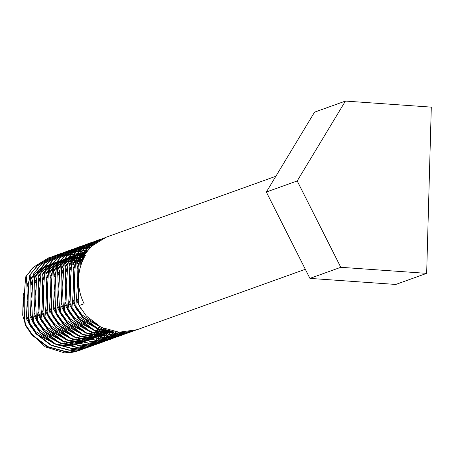 <?xml version="1.0" encoding="UTF-8"?>
<svg xmlns="http://www.w3.org/2000/svg" width="454" height="454" viewBox="0 0 454 454"><rect width="100%" height="100%" fill="white"/><g stroke="black" fill="none" stroke-linecap="round" stroke-linejoin="round"><path stroke-width="0.68" d="M104.42 237.879L102.723 238.452L87.713 247.771L79.819 257.276C77.997 274.137 77.765 290.237 79.115 305.57L84.132 303.766A48.748 45.905 -109.8 0 1 78.565 279.062A48.748 45.905 -109.8 0 1 85.488 255.239L83.678 255.891L83.343 259.189M275.856 176.266L106.1 237.238L91.089 246.556L83.678 255.891M50.405 257.282L48.703 257.849L33.692 267.168L25.804 276.679C23.983 293.539 23.75 309.639 25.101 324.973L32.268 335.336L47.21 346.782L65.035 351.623L83.11 349.092L85.023 348.354M82.9 260.136L80.449 258.996M79.677 258.672L78.128 258.071M77.679 257.912L76.947 257.662M74.955 257.043L74.507 256.919M74.206 256.839L73.605 256.68M73.338 256.618L72.691 256.465M71.823 256.277L69.785 255.903M69.496 255.857L67.498 255.602M67.215 255.574L65.257 255.432M64.984 255.415L63.061 255.369M62.788 255.369L60.898 255.42M60.632 255.437L58.782 255.579M58.515 255.608L56.693 255.84M56.438 255.88L54.645 256.198M54.389 256.249L52.63 256.658M52.38 256.72L50.649 257.208M82.747 260.471L80.477 259.387M79.637 259.03L76.777 257.94M76.471 257.832L76.119 257.719M75.71 257.588L74.325 257.174M74.025 257.089L73.264 256.89M72.986 256.822L71.931 256.578M71.636 256.51L69.593 256.124M69.303 256.079L67.3 255.806M67.016 255.778L65.053 255.619M64.774 255.602L62.851 255.545M62.578 255.545L60.688 255.585M60.416 255.596L58.56 255.727M58.299 255.755L56.472 255.977M56.211 256.016L54.418 256.323M54.162 256.374L52.397 256.765M52.148 256.828L50.417 257.304M50.167 257.378L48.22 258.025L33.21 267.344L25.804 276.679M54.264 255.897L52.562 256.465L37.551 265.783L29.663 275.289C27.842 292.155 27.603 308.255 28.954 323.583L36.127 333.951L51.069 345.398L68.895 350.233L86.964 347.707L88.882 346.969M83.536 257.287L80.806 256.272M80.5 256.169L78.366 255.534M78.065 255.449L77.01 255.188M76.675 255.108L75.977 254.949M75.682 254.893L73.644 254.518M73.355 254.473L71.357 254.217M71.074 254.189L69.116 254.041M68.838 254.03L66.92 253.985M66.647 253.985L64.757 254.036M64.491 254.053L62.635 254.195M62.374 254.223L60.552 254.456M60.297 254.495L58.504 254.813M58.248 254.864L56.489 255.267M56.239 255.335L54.508 255.823M83.496 257.645L80.636 256.55M80.324 256.448L78.184 255.789M77.884 255.704L76.346 255.318M75.495 255.125L73.452 254.739M73.162 254.694L71.159 254.422M70.875 254.393L68.912 254.234M68.633 254.217L66.71 254.161M66.437 254.161L64.542 254.2M64.275 254.212L62.419 254.342M62.153 254.371L60.331 254.592M60.07 254.626L58.277 254.938M58.021 254.989L56.256 255.381M56.007 255.443L54.27 255.92M54.026 255.994L52.079 256.641L37.069 265.959L29.663 275.289M58.123 254.512L56.421 255.08L41.41 264.398L33.522 273.904C31.701 290.77 31.462 306.864 32.813 322.198L39.986 332.561L54.928 344.007L72.753 348.848L90.823 346.317L92.741 345.585M84.359 254.785L82.225 254.149M81.919 254.064L80.409 253.695M80.256 253.661L79.836 253.565M79.541 253.502L77.503 253.133M77.214 253.088L75.216 252.833M74.933 252.804L72.975 252.657M72.697 252.645L70.779 252.6M70.506 252.6L68.616 252.651M68.35 252.668L66.494 252.81M66.233 252.838L64.411 253.071M64.15 253.111L62.363 253.428M62.107 253.48L60.348 253.882M60.098 253.945L58.367 254.433M84.183 255.063L82.043 254.405M81.743 254.319L79.649 253.803M79.354 253.741L77.311 253.355M77.021 253.304L75.018 253.037M74.734 253.009L72.771 252.844M72.492 252.833L70.569 252.776M70.296 252.77L68.401 252.81M68.134 252.827L66.278 252.957M66.012 252.98L64.19 253.201M63.929 253.241L62.136 253.553M61.88 253.599L60.115 253.996M59.866 254.058L58.129 254.535M57.885 254.609L55.938 255.256L40.928 264.568L33.522 273.904M61.982 253.122L60.28 253.695L45.269 263.014L37.381 272.519C35.56 289.38 35.321 305.48 36.672 320.813L43.845 331.176L58.787 342.622L76.612 347.463L94.682 344.932L96.594 344.194M85.778 252.679L83.695 252.18M83.4 252.118L81.362 251.749M81.073 251.703L79.075 251.448M78.792 251.42L76.834 251.272M76.556 251.261L74.638 251.215M74.365 251.215L72.475 251.266M72.209 251.278L70.353 251.425M70.092 251.448L68.27 251.681M68.009 251.72L66.222 252.044M65.966 252.095L64.207 252.498M63.957 252.56L62.226 253.048M85.596 252.935L83.508 252.418M83.213 252.356L81.17 251.964M80.88 251.919L78.877 251.652M78.593 251.618L76.63 251.459M76.351 251.448L74.428 251.385M74.155 251.385L72.26 251.425M71.993 251.437L70.137 251.573M69.871 251.595L68.043 251.817M67.788 251.857L65.995 252.163M65.739 252.214L63.974 252.611M63.725 252.674L61.988 253.15M61.744 253.224L59.797 253.865L44.787 263.184L37.381 272.519M65.841 251.737L64.139 252.311L49.128 261.623L41.235 271.134C39.419 287.995 39.18 304.095 40.531 319.429L47.704 329.791L62.646 341.238L80.472 346.079L98.541 343.547L100.453 342.81M87.259 250.733L85.221 250.358M84.932 250.319L82.934 250.063M82.651 250.035L80.693 249.887M80.415 249.87L78.491 249.825M78.219 249.831L76.334 249.882M76.068 249.893L74.212 250.035M73.951 250.063L72.129 250.296M71.868 250.336L70.081 250.653M69.825 250.71L68.066 251.113M67.816 251.176L66.085 251.664M87.072 250.966L85.023 250.58M84.739 250.534L82.736 250.268M82.452 250.233L80.489 250.075M80.21 250.058L78.281 250.001M78.009 250.001L76.119 250.041M75.852 250.052L73.991 250.182M73.73 250.211L71.902 250.432M71.647 250.472L69.848 250.778M69.598 250.829L67.833 251.221M67.584 251.283L65.847 251.76M65.603 251.834L63.656 252.481L48.646 261.799L41.235 271.134M69.695 250.353L67.998 250.926L52.987 260.238L45.094 269.75C43.272 286.61 43.039 302.71 44.39 318.044L51.557 328.407L66.505 339.853L84.331 344.694L102.4 342.163L104.312 341.425M88.791 248.928L86.793 248.673M86.51 248.644L84.552 248.503M84.274 248.486L82.35 248.44M82.078 248.44L80.193 248.491M79.927 248.508L78.071 248.65M77.81 248.678L75.988 248.911M75.727 248.951L73.94 249.269M73.684 249.32L71.925 249.728M71.675 249.791L69.944 250.279M88.592 249.15L86.595 248.877M86.311 248.849L84.348 248.69M84.069 248.673L82.14 248.616M81.868 248.616L79.978 248.656M79.711 248.667L77.85 248.798M77.589 248.826L75.761 249.047M75.506 249.087L73.707 249.394M73.457 249.445L71.692 249.836M71.443 249.899L69.706 250.375M69.462 250.449L67.515 251.096L52.505 260.414L45.094 269.75M73.554 248.968L71.857 249.535L56.846 258.854L48.953 268.359C47.131 285.226 46.898 301.325 48.249 316.654L55.416 327.022L70.364 338.468L88.19 343.309L106.259 340.778L108.171 340.04M90.369 247.26L88.411 247.112M88.133 247.101L86.209 247.055M85.937 247.055L84.052 247.107M83.786 247.124L81.93 247.265M81.669 247.294L79.847 247.526M79.586 247.566L77.793 247.884M77.543 247.935L75.778 248.338M75.534 248.406L73.803 248.894M90.17 247.464L88.207 247.305M87.928 247.288L85.999 247.231M85.727 247.231L83.837 247.271M83.57 247.282L81.709 247.413M81.448 247.441L79.62 247.663M79.365 247.697L77.566 248.009M77.311 248.06L75.551 248.452M75.296 248.514L73.565 248.991M73.321 249.064L71.374 249.711L56.364 259.03L48.953 268.359M77.413 247.583L75.716 248.151L60.705 257.469L52.812 266.975C50.99 283.841 50.757 299.935 52.108 315.269L59.275 325.631L74.218 337.078L92.048 341.919L110.118 339.388L112.03 338.656M91.992 245.716L90.068 245.671M89.796 245.671L87.911 245.722M87.639 245.739L85.789 245.881M85.522 245.909L83.701 246.142M83.445 246.181L81.652 246.499M81.402 246.55L79.637 246.953M79.388 247.016L77.657 247.504M91.787 245.903L89.858 245.847M89.586 245.841L87.696 245.881M87.429 245.898L85.568 246.028M85.307 246.051L83.479 246.272M83.218 246.312L81.425 246.624M81.17 246.67L79.405 247.067M79.155 247.129L77.424 247.606M77.174 247.68L75.233 248.327L60.223 257.639L52.812 266.975M81.272 246.193L79.569 246.766L64.559 256.084L56.671 265.59C54.849 282.456 54.616 298.55 55.967 313.884L63.134 324.247L78.077 335.693L95.907 340.534L113.977 338.003L115.889 337.265M93.655 244.286L91.765 244.337M91.498 244.348L89.648 244.496M89.381 244.519L87.56 244.751M87.304 244.791L85.511 245.115M85.256 245.166L83.496 245.569M83.247 245.631L81.516 246.119M93.445 244.456L91.555 244.496M91.282 244.507L89.427 244.644M89.166 244.666L87.338 244.888M87.077 244.927L85.284 245.234M85.029 245.285L83.264 245.682M83.014 245.745L81.283 246.221M81.033 246.295L79.087 246.936L64.076 256.255L56.671 265.59M85.131 244.808L83.428 245.381L68.418 254.694L60.53 264.205C58.708 281.066 58.475 297.166 59.826 312.5L66.993 322.862L81.936 334.309L99.767 339.149L117.836 336.618L119.748 335.881M95.357 242.964L93.507 243.106M93.24 243.134L91.419 243.367M91.163 243.406L89.37 243.724M89.115 243.781L87.355 244.184M87.106 244.246L85.375 244.734M95.141 243.123L93.286 243.259M93.025 243.282L91.197 243.503M90.936 243.543L89.143 243.849M88.888 243.9L87.123 244.292M86.873 244.354L85.142 244.831M84.892 244.905L82.946 245.552L67.935 254.87L60.53 264.205M88.99 243.423L87.287 243.997L72.277 253.309L64.389 262.821C62.567 279.681 62.329 295.781 63.685 311.115L70.852 321.477L85.795 332.924L103.62 337.765L121.695 335.234L123.607 334.496M97.099 241.749L95.278 241.982M95.022 242.022L93.229 242.34M92.974 242.391L91.214 242.799M90.965 242.862L89.234 243.35M96.878 241.897L95.056 242.118M94.795 242.158L93.002 242.464M92.747 242.515L90.982 242.907M90.732 242.969L88.995 243.446M88.751 243.52L86.805 244.167L71.794 253.485L64.389 262.821M92.849 242.039L91.146 242.606L76.136 251.925L68.248 261.436C66.426 278.296 66.188 294.396 67.538 309.724L74.711 320.093L89.654 331.539L107.479 336.38L125.548 333.849L127.466 333.111M98.876 240.637L97.088 240.955M96.833 241.006L95.073 241.409M94.824 241.477L93.093 241.965M98.654 240.768L96.861 241.08M96.606 241.131L94.841 241.522M94.591 241.585L92.854 242.061M92.61 242.135L90.664 242.782L75.653 252.101L68.248 261.436M96.708 240.654L95.005 241.222L79.995 250.54L72.107 260.046C70.285 276.912 70.047 293.006 71.397 308.34L78.57 318.702L93.513 330.149L111.338 334.99L129.407 332.464L131.32 331.726M100.692 239.621L98.932 240.024M98.683 240.087L96.952 240.575M100.465 239.74L98.7 240.138M98.45 240.2L96.713 240.677M96.469 240.751L94.523 241.397L79.512 250.71L72.107 260.046M100.567 239.264L98.864 239.837L83.854 249.155L75.966 258.661C74.144 275.527 73.906 291.621 75.256 306.955L82.429 317.318L97.372 328.764L115.197 333.605L133.266 331.074L135.178 330.336M102.542 238.702L100.811 239.19M102.309 238.815L100.572 239.292M100.328 239.366L98.382 240.007L83.371 249.325L75.966 258.661M104.187 237.975L102.241 238.622L87.23 247.941L79.819 257.276M101.849 333.054L102.945 331.363L101.548 332.964M30.066 332.686L45.247 346.856L64.678 352.928L79.734 350.306L81.408 349.665M81.646 349.569L83.292 348.848M83.525 348.74L85.148 347.946M85.375 347.821L86.964 346.947M87.191 346.816L88.751 345.857M88.973 345.715L90.505 344.671M90.721 344.518L92.224 343.389M92.434 343.224L93.904 342.004M94.109 341.822L95.544 340.511M95.749 340.313L97.145 338.9M97.343 338.695L98.705 337.174M98.893 336.947L100.215 335.313L97.582 336.692M100.396 335.075L101.673 333.315M64.678 352.928A48.748 45.905 70.2 0 0 79.529 350.375A48.748 45.905 70.2 0 0 81.289 349.699M81.527 349.603A48.748 45.905 70.2 0 0 83.161 348.882M83.394 348.774A48.748 45.905 70.2 0 0 84.994 347.974M85.221 347.855A48.748 45.905 70.2 0 0 86.799 346.975M87.02 346.845A48.748 45.905 70.2 0 0 88.57 345.88M88.785 345.738A48.748 45.905 70.2 0 0 90.301 344.688M90.516 344.529A48.748 45.905 70.2 0 0 92.003 343.394M92.207 343.224A48.748 45.905 70.2 0 0 93.66 341.998M93.865 341.817A48.748 45.905 70.2 0 0 95.283 340.489M95.482 340.296A48.748 45.905 70.2 0 0 96.861 338.866M97.054 338.656L98.41 337.123M98.603 336.896L99.914 335.245M100.101 335.001L101.367 333.225M83.11 349.092L65.518 351.447L47.693 346.606L32.75 335.16L25.583 324.797L25.101 324.973M85.256 348.258L86.901 347.526M87.134 347.418L88.751 346.612M88.978 346.487L90.567 345.602M90.794 345.471L92.349 344.501M92.571 344.359L94.097 343.303M94.313 343.15L95.811 342.01M96.021 341.839L97.485 340.608M97.695 340.426L99.125 339.104M99.324 338.905L100.72 337.481M100.913 337.271L102.269 335.739M102.462 335.512L103.773 333.86M103.96 333.616L105.226 331.84M105.407 331.579L106.803 329.979L105.708 331.67M83.593 348.916L85.267 348.275M85.505 348.178L87.151 347.463M87.384 347.355L89.007 346.555M89.234 346.436L90.823 345.562M91.05 345.432L92.61 344.473M92.832 344.331L94.364 343.286M94.58 343.133L96.083 342.004M96.293 341.834L97.763 340.619M97.968 340.438L99.403 339.127M99.608 338.928L101.004 337.515M101.202 337.305L102.559 335.79M102.752 335.563L104.074 333.928M104.255 333.69L105.532 331.931M86.964 347.707L69.377 350.062L51.552 345.222L36.609 333.775L29.436 323.413L28.954 323.583M89.115 346.867L90.76 346.141M90.993 346.033L92.61 345.227M92.837 345.102L94.426 344.217M94.653 344.087L96.208 343.116M96.43 342.974L97.956 341.919M98.172 341.766L99.67 340.625M99.88 340.455L101.344 339.223M101.554 339.042L102.984 337.719M103.183 337.521L104.579 336.096M104.772 335.886L106.128 334.348M106.321 334.121L107.632 332.476M107.819 332.232L109.085 330.455M87.446 347.531L89.126 346.89M89.364 346.794L91.01 346.079M91.243 345.971L92.86 345.171M93.093 345.051L94.682 344.177M94.909 344.041L96.469 343.088M96.691 342.94L98.223 341.902M98.439 341.749L99.942 340.619M100.152 340.449L101.622 339.234M101.827 339.053L103.262 337.736M103.467 337.543L104.863 336.13M105.061 335.92L106.418 334.405M106.611 334.178L107.927 332.544L105.3 333.923M108.114 332.3L109.391 330.54M90.823 346.317L73.236 348.678L55.411 343.837L40.468 332.39L33.295 322.028L32.813 322.198M91.305 346.147L94.619 344.756M94.852 344.648L96.469 343.837M96.696 343.718L98.285 342.832M98.507 342.696L100.067 341.731M100.289 341.584L101.815 340.534M102.031 340.375L103.529 339.24M103.739 339.07L105.203 337.838M105.407 337.657L106.838 336.329M107.042 336.136L108.438 334.712M108.631 334.496L109.987 332.964M110.18 332.737L111.491 331.091M93.223 345.409L94.869 344.688M95.102 344.58L96.719 343.786M96.952 343.667L98.541 342.787M98.768 342.656L100.328 341.697M100.55 341.556L102.082 340.517M102.298 340.358L103.796 339.234M104.011 339.064L105.476 337.844M105.686 337.668L107.121 336.352M107.32 336.159L108.722 334.746M108.92 334.536L110.277 333.015M110.47 332.793L111.786 331.159L109.159 332.532M94.682 344.932L77.095 347.293L59.27 342.452L44.327 331.006L37.154 320.637L36.672 320.813M96.833 344.098L98.478 343.372M98.711 343.258L100.328 342.452M100.555 342.333L102.144 341.448M102.366 341.312L103.926 340.347M104.148 340.199L105.674 339.149M105.89 338.99L107.388 337.85M107.598 337.685L109.062 336.454M109.266 336.272L110.697 334.944M110.901 334.751L112.291 333.321M112.49 333.111L113.846 331.579M95.164 344.762L96.844 344.121M97.077 344.024L98.728 343.303M98.961 343.196L100.578 342.401M100.811 342.282L102.4 341.402M102.627 341.272L104.187 340.313M104.409 340.171L105.941 339.132M106.157 338.973L107.655 337.844M107.87 337.68L109.335 336.459M109.545 336.278L110.98 334.967M111.179 334.774L112.581 333.361M112.774 333.151L114.136 331.63M98.541 343.547L80.954 345.903L63.129 341.067L48.181 329.615L41.013 319.253L40.531 319.429M100.692 342.713L102.337 341.981M102.57 341.873L104.187 341.067M104.414 340.948L106.003 340.057M106.225 339.927L107.785 338.956M108.007 338.815L109.533 337.765M109.749 337.606L111.247 336.465M111.457 336.295L112.921 335.069M113.125 334.887L114.556 333.559M114.76 333.361L116.15 331.936M99.023 343.377L100.697 342.736M100.936 342.639L102.587 341.919M102.82 341.811L104.437 341.016M104.67 340.892L106.259 340.018M106.486 339.887L108.046 338.928M108.268 338.786L109.8 337.742M110.016 337.589L111.514 336.459M111.729 336.295L113.194 335.075M113.404 334.893L114.839 333.582M115.038 333.384L116.44 331.976M102.4 342.163L84.813 344.518L66.988 339.677L52.04 328.231L44.872 317.868L44.39 318.044M104.551 341.329L106.196 340.596M106.429 340.489L108.041 339.683M108.273 339.558L109.857 338.673M110.084 338.542L111.644 337.572M111.86 337.43L113.392 336.374M113.608 336.221L115.1 335.08M115.316 334.91L116.78 333.679M116.984 333.497L118.415 332.175M102.882 341.987L104.556 341.351M104.795 341.249L106.446 340.534M106.679 340.426L108.296 339.626M108.523 339.507L110.118 338.633M110.339 338.502L111.905 337.543M112.127 337.401L113.653 336.357M113.875 336.204L115.373 335.075M115.583 334.904L117.053 333.69M117.263 333.508L118.693 332.197M106.259 340.778L88.672 343.133L70.847 338.292L55.899 326.846L48.731 316.483L48.249 316.654M108.41 339.938L110.055 339.212M110.288 339.104L111.9 338.298M112.132 338.173L113.716 337.288M113.943 337.157L115.503 336.187M115.719 336.045L117.251 334.99M117.467 334.836L118.959 333.696M119.175 333.525L120.639 332.294M106.741 340.602L108.415 339.961M108.654 339.864L110.299 339.149M110.538 339.042L112.155 338.241M112.382 338.122L113.977 337.248M114.198 337.118L115.764 336.159M115.98 336.017L117.512 334.973M117.734 334.819L119.232 333.69M119.442 333.52L120.912 332.305M110.118 339.388L92.531 341.749L74.7 336.908L59.758 325.461L52.59 315.099L52.108 315.269M112.269 338.553L113.909 337.827M114.147 337.719L115.759 336.908M115.991 336.789L117.575 335.903M117.802 335.767L119.357 334.802M119.578 334.655L121.105 333.605M121.326 333.446L122.818 332.311M110.6 339.217L112.274 338.576M112.513 338.48L114.158 337.759M114.391 337.651L116.014 336.857M116.241 336.737L117.836 335.858M118.057 335.727L119.618 334.768M119.839 334.626L121.371 333.588M121.587 333.429L123.091 332.305M113.977 338.003L96.39 340.364L78.559 335.523L63.617 324.077L56.449 313.714L55.967 313.884M114.459 337.833L117.768 336.442M118 336.329L119.618 335.523M119.845 335.404L121.434 334.519M121.661 334.382L123.216 333.418M123.437 333.27L124.963 332.22M116.372 337.095L118.017 336.374M118.25 336.266L119.873 335.472M120.1 335.353L121.689 334.473M121.916 334.343L123.477 333.384M123.698 333.242L125.23 332.203M117.836 336.618L100.243 338.973L82.418 334.138L67.476 322.686L60.308 312.324L59.826 312.5M119.987 335.784L121.627 335.058M121.859 334.944L123.477 334.138M123.704 334.019L125.293 333.128M125.52 332.998L127.075 332.027M118.318 336.448L119.992 335.807M120.231 335.71L121.876 334.99M122.109 334.882L123.732 334.087M123.959 333.962L125.548 333.088M125.775 332.958L127.336 331.999M121.695 335.234L104.102 337.589L86.277 332.748L71.335 321.301L64.162 310.939L63.685 311.115M123.84 334.399L125.486 333.667M125.718 333.559L127.336 332.754M127.563 332.634L129.152 331.743M122.177 335.058L123.851 334.422M124.09 334.32L125.735 333.605M125.968 333.497L127.591 332.697M127.818 332.578L129.407 331.704M125.548 333.849L107.961 336.204L90.136 331.363L75.194 319.917L68.021 309.554L67.538 309.724M127.699 333.009L129.345 332.283M129.577 332.175L131.195 331.369M126.03 333.673L127.71 333.032M127.949 332.935L129.594 332.22M129.827 332.112L131.444 331.312M129.407 332.464L111.82 334.819L93.995 329.979L79.053 318.532L71.88 308.17L71.397 308.34M131.558 331.624L133.204 330.898M129.889 332.288L131.569 331.647M131.802 331.551L133.453 330.83M133.266 331.074L115.679 333.435L97.854 328.594L82.912 317.147L75.739 306.785L75.256 306.955M133.748 330.904L135.423 330.262M79.115 305.57L86.283 315.933L101.231 327.379L119.056 332.22L137.125 329.689L305.321 269.279M24.635 290.588L23.268 294.782L22.7 315.19L24.947 322.97M75.336 265.164L73.066 264.387M72.447 264.2L70.625 263.712M68.066 263.178L64.877 262.764M64.44 262.73L61.886 262.622M61.517 262.616L58.895 262.707M58.515 262.735L55.785 263.053M55.388 263.121L52.477 263.717L56.001 262.242M52.045 263.825L48.839 264.813M44.577 266.725L48.345 265.005L44.679 266.594M44.106 266.89L39.577 269.682M38.84 270.226L34.061 274.511M33.38 275.26L30.429 278.994M29.101 281.032L26.854 285.271M25.583 324.797C27.405 307.937 27.637 291.837 26.287 276.503M29.436 323.413C31.258 306.546 31.496 290.452 30.146 275.118M33.295 322.028C35.117 305.162 35.355 289.067 34.005 273.734M37.154 320.637C38.976 303.777 39.214 287.677 37.864 272.349M41.013 319.253C42.835 302.392 43.073 286.292 41.717 270.959M44.872 317.868C46.694 301.008 46.927 284.908 45.576 269.574M48.731 316.483C50.553 299.617 50.786 283.523 49.435 268.189M52.59 315.099C54.412 298.233 54.645 282.138 53.294 266.804M56.449 313.714C58.271 296.848 58.504 280.748 57.153 265.42M60.308 312.324C62.13 295.463 62.363 279.363 61.012 264.029M64.162 310.939C65.983 294.079 66.222 277.979 64.871 262.645M68.021 309.554C69.842 292.694 70.081 276.594 68.73 261.26M71.88 308.17C73.701 291.303 73.94 275.209 72.589 259.875M75.739 306.785C77.56 289.919 77.799 273.819 76.448 258.491M80.852 265.465L80.301 257.1M24.573 291.774L23.285 301.604L24.351 311.796M26.23 318.01L30.98 327.096M37.183 334.411L57.113 345.029M58.787 345.358L67.362 345.903M68.287 345.852L73.61 345.108M74.246 344.966L78.139 343.86M78.627 343.689L81.743 342.424M82.151 342.237L84.79 340.863M85.142 340.659L87.469 339.189M87.781 338.973L89.869 337.407M90.159 337.174L92.071 335.506M92.332 335.262L94.097 333.474M94.341 333.208L95.981 331.295M96.208 331.011L97.735 328.946M97.945 328.639L99.358 326.398M79.138 264.466L76.805 263.581M75.517 263.161L72.776 262.429M71.199 262.106L69.462 261.827M68.219 261.68L67.198 261.595M66.642 261.555L65.569 261.51M65.206 261.498L62.607 261.538M62.232 261.561L59.531 261.822M59.134 261.879L56.268 262.418M55.842 262.52L52.698 263.428M52.142 263.626L48.612 265.108M48.05 265.391L43.612 268.042M42.886 268.564L37.909 272.968M37.256 273.671L34.277 277.451M32.977 279.454L30.707 283.801M28.432 290.39L27.144 300.219L28.21 310.411M30.089 316.625L34.839 325.711M41.042 333.02L60.972 343.644M62.646 343.967L71.221 344.518M72.146 344.461L77.469 343.723M78.105 343.582L81.998 342.475M82.486 342.305L85.602 341.039M86.01 340.852L88.649 339.473M89.001 339.274L91.322 337.804M91.64 337.589L93.728 336.022M94.018 335.79L95.93 334.121M96.191 333.872L97.956 332.09M98.2 331.823L99.84 329.91M100.067 329.627L101.594 327.561M81.851 262.628L80.664 262.196M79.371 261.776L76.635 261.044M75.739 260.851L72.623 260.358M72.078 260.295L71.057 260.204M70.501 260.17L69.428 260.125M68.299 260.108L66.681 260.142M66.091 260.17L63.39 260.437M62.992 260.494L60.127 261.033M59.701 261.129L56.557 262.043M51.904 264.001L47.471 266.657M46.745 267.179L41.768 271.577M41.115 272.286L38.13 276.066M36.836 278.069L34.566 282.416M32.291 289.005L31.003 298.834L32.069 309.021M33.948 315.235L38.698 324.326M44.901 331.636L64.831 342.254M66.505 342.583L75.08 343.133M76.005 343.076L81.328 342.333M81.964 342.197L85.857 341.09M86.345 340.92L89.461 339.654M89.869 339.461L92.508 338.088M92.86 337.884L95.181 336.42M95.499 336.198L97.587 334.638M97.871 334.405L99.789 332.737M100.05 332.487L101.815 330.705M102.059 330.438L103.699 328.52M82.838 260.273L80.494 259.66M79.598 259.467L76.482 258.967M75.937 258.911L73.287 258.735M72.918 258.729L70.325 258.769M69.95 258.786L68.418 258.911M67.89 258.967L67.249 259.052M66.852 259.109L63.986 259.643M63.56 259.745L60.416 260.658M59.854 260.857L56.33 262.338M55.763 262.616L51.33 265.272M50.604 265.789L45.627 270.192M44.974 270.902L41.989 274.681M40.695 276.685L38.425 281.032M36.144 287.62L34.862 297.444L35.923 307.636M37.807 313.85L42.551 322.942M48.76 330.251L68.69 340.869M70.364 341.198L78.939 341.743M79.864 341.692L85.187 340.948M85.823 340.812L89.71 339.706M90.204 339.535L93.32 338.264M93.728 338.077L96.367 336.703M96.719 336.499L99.04 335.029M99.358 334.814L101.446 333.247M101.73 333.02L103.648 331.346M103.909 331.102L105.674 329.315M83.457 258.082L80.341 257.583M79.796 257.526L78.775 257.435M78.219 257.401L77.146 257.35M76.777 257.344L74.394 257.373M73.809 257.401L71.108 257.662M70.71 257.719L70.194 257.798M69.683 257.889L68.157 258.19M67.419 258.36L64.275 259.274M63.713 259.472L60.189 260.954M59.622 261.232L55.184 263.887M54.463 264.404L49.486 268.808M48.833 269.511L45.848 273.291M44.554 275.3L42.284 279.647M40.003 286.23L38.721 296.059L39.782 306.251M41.666 312.466L46.41 321.557M52.613 328.866L72.544 339.484M74.218 339.813L82.793 340.358M83.723 340.307L89.046 339.564M89.682 339.422L93.569 338.321M94.063 338.145L97.179 336.879M100.578 335.114L102.899 333.645M103.211 333.429L105.305 331.863M105.589 331.63L107.502 329.962M83.655 256.141L82.634 256.05M82.078 256.011L81.005 255.965M80.636 255.954L78.043 255.994M77.662 256.016L74.967 256.277M74.57 256.334L71.704 256.873M71.272 256.975L70.018 257.304M69.524 257.446L68.128 257.889M67.572 258.082L64.042 259.569M63.481 259.847L59.043 262.503M58.322 263.019L53.345 267.423M52.692 268.127L49.707 271.906M48.413 273.91L46.143 278.262M43.862 284.845L42.58 294.674L43.641 304.867M45.525 311.081L50.269 320.166M56.472 327.482L76.403 338.099M78.077 338.429L86.652 338.973M87.582 338.922L92.905 338.179M93.541 338.037L97.428 336.93M97.922 336.76L101.038 335.495M101.441 335.307L104.085 333.934L98.212 334.502M104.437 333.73L106.758 332.26M107.07 332.044L109.164 330.478M83.735 254.563L81.902 254.609M81.521 254.632L78.826 254.893M78.428 254.949L75.557 255.488M75.131 255.591L71.993 256.499M67.725 258.411L71.499 256.686L67.901 258.178M67.34 258.462L62.902 261.112M62.181 261.635L57.204 266.038M56.551 266.742L53.566 270.522M52.267 272.525L49.997 276.872M47.721 283.461L46.439 293.29L47.5 303.482M49.384 309.696L54.128 318.782M60.331 326.091L80.262 336.715M81.936 337.038L90.511 337.589M91.441 337.532L96.764 336.794M97.4 336.652L101.287 335.546M101.781 335.375L104.897 334.11M108.296 332.345L110.617 330.875M85.38 253.241L82.685 253.508M82.287 253.565L79.416 254.104M78.99 254.2L75.852 255.114M75.29 255.313L71.76 256.794M71.199 257.072L66.761 259.728M66.04 260.25L61.057 264.648M60.41 265.357L57.425 269.137M56.126 271.14L53.856 275.487M51.58 282.076L50.298 291.905L51.359 302.092M53.243 308.306L57.987 317.397M64.19 324.706L84.121 335.324M85.795 335.654L94.37 336.204M95.295 336.147L100.623 335.404M101.259 335.268L105.146 334.161M105.64 333.991L108.75 332.725M86.147 252.18L83.275 252.713M82.849 252.816L79.705 253.729M79.149 253.928L75.619 255.409M75.058 255.687L70.62 258.343M69.893 258.859L64.916 263.263M64.269 263.973L61.284 267.752M59.985 269.755L57.715 274.103M55.439 280.691L54.151 290.515L55.218 300.707M57.102 306.921L61.846 316.012M68.049 323.322L87.98 333.94M89.654 334.269L98.229 334.814M99.154 334.763L104.477 334.019M105.118 333.883L109.005 332.776M109.493 332.606L112.609 331.341M86.708 251.431L83.564 252.345M83.008 252.543L79.478 254.024M78.917 254.302L74.479 256.958M73.752 257.475L68.775 261.879M68.128 262.582L65.143 266.362M63.844 268.371L61.574 272.718M59.298 279.301L58.01 289.13L59.077 299.322M60.955 305.536L65.705 314.628M71.908 321.937L91.839 332.555M93.513 332.884L102.088 333.429M103.013 333.378L108.336 332.634M108.977 332.493L112.864 331.392M86.867 251.153L83.337 252.64M82.776 252.918L78.338 255.574M77.611 256.09L72.634 260.494M71.982 261.198L69.002 264.977M67.703 266.98L65.433 271.333M63.157 277.916L61.869 287.745L62.936 297.938M64.814 304.152L69.564 313.237M75.767 320.552L95.698 331.17M97.372 331.499L105.947 332.044M106.872 331.993L112.195 331.25M86.629 251.533L82.197 254.183M81.47 254.705L76.493 259.109M75.841 259.813L72.856 263.592M71.562 265.596L69.292 269.943M67.016 276.531L65.728 286.361L66.795 296.553M68.673 302.767L73.423 311.853M79.626 319.162L99.557 329.786M101.231 330.109L109.806 330.66M85.329 253.321L80.352 257.719M79.7 258.428L76.715 262.208M75.421 264.211L73.151 268.558M70.869 275.147L69.587 284.976L70.654 295.162M72.532 301.377L77.276 310.468M83.485 317.777L103.416 328.395M83.559 257.043L80.574 260.823M79.28 262.826L77.01 267.173M74.728 273.762L73.446 283.591L74.507 293.778M76.391 299.992L81.135 309.083M78.587 272.372L77.305 282.201L78.366 292.393M22.7 315.19L23.268 294.782M75.336 265.142L72.907 264.285M71.715 263.933L70.665 263.655M70.069 263.513L68.877 263.252M68.072 263.104L64.871 262.679M64.491 262.645L61.943 262.531M61.574 262.531L58.958 262.622M58.577 262.65L55.842 262.979M55.439 263.042L52.516 263.666M52.079 263.78L48.799 264.824M43.981 267.048L39.243 270.17M38.459 270.794L34.101 275.005M33.312 275.936L30.48 279.851M28.982 282.445L26.934 286.985M26.434 315.513L28.784 321.307M29.51 322.726L35.616 331.454L54.174 343.627M56.228 344.234L66.295 345.596M67.345 345.59L73.225 345.023M73.917 344.892L78.077 343.848M78.599 343.684L81.868 342.452M82.293 342.265L85.034 340.914M85.397 340.716L87.792 339.269M88.116 339.059L90.255 337.515M90.55 337.288L92.502 335.648M92.769 335.404L94.574 333.65M94.818 333.389L96.492 331.505M96.719 331.227L98.274 329.201M98.49 328.9L99.931 326.71M81.141 264.574L80.795 264.421M79.195 263.757L76.76 262.9M75.574 262.548L72.736 261.867M71.931 261.72L69.859 261.408M69.292 261.345L68.73 261.294M68.35 261.26L67.606 261.209M67.05 261.181L65.802 261.146M65.433 261.146L62.817 261.237M62.436 261.266L61.137 261.396M60.62 261.459L59.701 261.595M59.298 261.657L56.375 262.276M55.938 262.395L53.107 263.28M52.204 263.615L48.436 265.34M47.84 265.664L43.102 268.785M42.318 269.409L37.96 273.62M37.171 274.551L34.339 278.461M32.841 281.06L30.793 285.6M30.293 314.128L32.643 319.922M33.369 321.341L39.47 330.069L58.033 342.242M60.087 342.849L70.154 344.211M71.199 344.2L77.084 343.633M77.776 343.508L81.936 342.464M82.458 342.299L85.727 341.062M86.152 340.88L88.893 339.53M89.256 339.331L91.651 337.884M91.969 337.674L94.114 336.13M94.409 335.903L96.362 334.263M96.628 334.019L98.427 332.266M98.677 332.005L100.351 330.12M100.578 329.842L102.133 327.816M82.095 262.015L80.619 261.515M79.433 261.163L76.595 260.483M75.79 260.329L72.589 259.909M72.209 259.875L69.661 259.762M68.719 259.762L67.107 259.824M66.295 259.881L63.56 260.204M63.157 260.273L60.234 260.891M59.797 261.005L56.966 261.896M56.063 262.23L52.295 263.956M51.699 264.279L46.961 267.4M46.172 268.025L41.819 272.235M41.03 273.166L38.198 277.076M36.695 279.675L34.652 284.215M34.152 312.744L36.502 318.532M37.228 319.951L43.329 328.685L61.892 340.852M63.946 341.459L74.013 342.827M75.058 342.815L80.943 342.248M81.629 342.123L85.795 341.079M86.317 340.914L89.586 339.677M90.011 339.496L92.752 338.145M93.115 337.946L95.505 336.499M95.828 336.283L97.973 334.746M98.263 334.519L100.221 332.873M100.487 332.634L102.286 330.875M102.536 330.62L104.204 328.736M83.093 259.722L80.454 259.098M79.649 258.945L76.448 258.519M76.068 258.491L75.324 258.44M74.768 258.411L73.52 258.377M73.151 258.371L70.535 258.468M70.154 258.496L68.855 258.621M68.333 258.689L67.419 258.82M66.278 259.018L64.093 259.506M63.656 259.62L62.771 259.87M62.277 260.023L60.819 260.511M59.922 260.846L56.148 262.571M55.558 262.889L50.814 266.016M50.031 266.64L45.678 270.851M44.884 271.776L42.057 275.692M40.554 278.285L38.505 282.825M38.011 311.359L40.361 317.147M41.087 318.566L47.188 327.3L65.745 339.467M67.805 340.074L77.872 341.436M78.917 341.431L84.802 340.863M85.488 340.738L89.654 339.694M90.17 339.53L93.445 338.292M93.87 338.105L96.611 336.76M96.974 336.562L99.364 335.114M99.687 334.899L101.832 333.361M102.122 333.134L104.08 331.488M104.346 331.244L106.145 329.49M83.508 257.56L80.307 257.134M79.927 257.1L77.379 256.987M77.01 256.987L74.394 257.077M74.013 257.106L71.278 257.435M70.132 257.634L68.616 257.957M67.515 258.235L64.678 259.126M63.781 259.461L60.007 261.186M59.417 261.504L54.673 264.625M53.89 265.255L49.537 269.466M48.743 270.391L45.916 274.307M44.413 276.9L42.364 281.44M41.864 309.969L44.22 315.763M44.946 317.181L51.047 325.915L69.604 338.082M71.664 338.69L81.731 340.052M82.776 340.046L88.661 339.479M89.347 339.354L93.513 338.309M94.029 338.139L97.304 336.908M97.729 336.72L100.47 335.375M100.833 335.171L103.223 333.73M103.546 333.514L105.691 331.976M105.981 331.743L107.938 330.103M83.786 255.716L81.238 255.602M80.869 255.602L78.684 255.664M77.872 255.721L75.137 256.05M74.734 256.113L71.806 256.737M71.369 256.851L70.489 257.1M69.995 257.248L68.537 257.736M67.64 258.076L63.866 259.796M63.271 260.119L58.532 263.241M57.749 263.865L53.39 268.081M52.602 269.006L49.775 272.922M48.272 275.516L46.223 280.056M45.723 308.584L48.079 314.378M48.805 315.797L54.906 324.525L73.463 336.698M75.523 337.305L85.59 338.667M86.635 338.661L92.52 338.094M93.206 337.963L97.372 336.919M97.888 336.755L101.163 335.523M101.582 335.336L104.329 333.985M104.692 333.786L107.082 332.339M107.405 332.129L109.55 330.586M84.728 254.217L82.112 254.308M81.726 254.336L78.996 254.666M78.593 254.728L75.665 255.347M75.228 255.466L72.396 256.351M67.13 258.735L62.391 261.856M61.608 262.48L57.249 266.691M56.461 267.622L53.634 271.532M52.131 274.131L50.082 278.671M49.582 307.199L51.938 312.993M52.664 314.412L58.765 323.14L77.322 335.313M79.382 335.92L89.444 337.282M90.494 337.277L96.379 336.703M97.065 336.579L101.225 335.534M101.747 335.37L105.022 334.138M105.442 333.951L108.183 332.6M108.551 332.402L110.941 330.955M85.585 252.952L82.855 253.275M82.452 253.343L79.524 253.962M79.087 254.075L76.255 254.966M75.358 255.301L71.584 257.026M70.989 257.35L66.25 260.471M65.467 261.095L61.108 265.306M60.32 266.237L57.493 270.147M55.99 272.746L53.941 277.286M53.441 305.814L55.791 311.603M56.517 313.022L62.624 321.755L81.181 333.923M83.235 334.536L93.303 335.898M94.353 335.886L100.232 335.319M100.924 335.194L105.084 334.15M105.606 333.985L108.881 332.748M109.3 332.566L112.042 331.216M86.311 251.959L83.383 252.577M82.946 252.691L80.114 253.582M79.212 253.917L75.443 255.642M74.848 255.96L70.109 259.086M69.326 259.711L64.967 263.922M64.179 264.847L61.347 268.762M59.849 271.356L57.8 275.896M57.3 304.43L59.65 310.218M60.376 311.637L66.483 320.371L85.04 332.538M87.094 333.145L97.162 334.507M104.783 333.809L108.943 332.765M109.465 332.6L112.734 331.363M86.805 251.306L83.973 252.197M83.071 252.532L79.302 254.257M78.707 254.575L73.968 257.696M73.185 258.326L68.826 262.537M68.038 263.462L65.206 267.378M63.708 269.971L61.659 274.511M61.159 303.039L63.509 308.834M64.235 310.252L70.342 318.986L88.899 331.153M90.953 331.761L101.021 333.123M102.071 333.117L107.95 332.549M108.642 332.424L112.802 331.38M86.93 251.147L83.161 252.867M82.566 253.19L77.827 256.311M77.044 256.936L72.685 261.152M71.897 262.077L69.065 265.993M67.567 268.586L65.518 273.126M65.018 301.655L67.368 307.449M68.094 308.868L74.195 317.596L92.758 329.769M94.812 330.376L104.88 331.738M105.93 331.732L111.809 331.165M86.425 251.805L81.686 254.927M80.903 255.551L76.544 259.762M75.756 260.692L72.924 264.603M71.42 267.202L69.377 271.742M68.877 300.27L71.227 306.064M71.953 307.483L78.054 316.211L96.617 328.384M98.671 328.991L108.739 330.353M84.756 254.166L80.403 258.377M79.609 259.308L76.783 263.218M75.279 265.817L73.23 270.357M72.736 298.885L75.086 304.679M75.812 306.092L81.913 314.826L100.47 326.994M83.468 257.917L80.642 261.833M79.138 264.427L77.089 268.972M76.59 297.501L78.945 303.289M297.205 180.947L266.339 192.031L314.56 112.155L345.426 101.072L297.205 180.947L340.784 267.298L426.658 273.359L395.792 284.448L309.917 278.387L340.784 267.298M426.658 273.359L431.3 107.133L345.426 101.072M266.339 192.031L309.917 278.387M48.22 258.025L48.703 257.849M52.079 256.641L52.562 256.465M55.938 255.256L56.421 255.08M59.797 253.865L60.28 253.695M63.656 252.481L64.139 252.311M67.515 251.096L67.998 250.926M71.374 249.711L71.857 249.535M75.233 248.327L75.716 248.151M79.087 246.936L79.569 246.766M82.946 245.552L83.428 245.381M86.805 244.167L87.287 243.997M90.664 242.782L91.146 242.606M94.523 241.397L95.005 241.222M98.382 240.007L98.864 239.837M102.241 238.622L102.723 238.452M78.707 343.661L79.671 343.315M82.566 342.276L83.53 341.93M86.425 340.892L87.389 340.545M90.284 339.507L91.248 339.161M94.143 338.116L95.107 337.77M98.002 336.732L98.966 336.386M101.861 335.347L102.825 335.001M105.714 333.962L106.679 333.616M109.573 332.578L110.538 332.232"/></g></svg>
